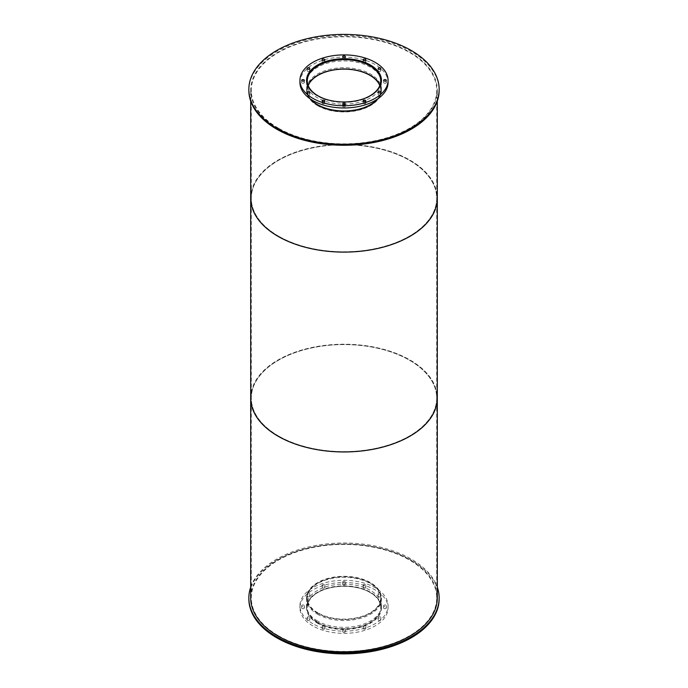 <?xml version="1.0" encoding="UTF-8"?>
<svg xmlns="http://www.w3.org/2000/svg" width="688" height="688" viewBox="0 0 688 688"><rect width="100%" height="100%" fill="white"/><g stroke="black" fill="none" stroke-linecap="round" stroke-linejoin="round"><path stroke-width="0.52" stroke-dasharray="3.44 2.58" d="M318.037 612.922A36.713 21.199 180 0 1 307.287 597.932A36.713 21.199 180 0 1 344 576.733A36.713 21.199 180 0 1 380.713 597.932A36.713 21.199 180 0 1 358.052 617.514A36.713 21.199 180 0 1 318.037 612.922M318.037 622.416A36.713 21.199 0 0 0 358.052 627.009A36.713 21.199 0 0 0 380.713 607.427A36.713 21.199 0 0 0 344 586.228A36.713 21.199 0 0 0 307.287 607.427A36.713 21.199 0 0 0 318.037 622.416M317.607 613.171A37.324 21.552 180 0 1 306.676 597.932A37.324 21.552 180 0 1 344 576.381A37.324 21.552 180 0 1 381.324 597.932A37.324 21.552 180 0 1 358.285 617.841A37.324 21.552 180 0 1 317.607 613.171M317.607 622.666A37.324 21.552 180 0 1 306.676 607.427A37.324 21.552 180 0 1 344 585.875A37.324 21.552 180 0 1 381.324 607.427A37.324 21.552 180 0 1 358.285 627.336A37.324 21.552 180 0 1 317.607 622.666M317.521 621.015A37.444 21.62 180 0 1 306.556 605.724A37.444 21.62 180 0 1 344 584.103A37.444 21.62 180 0 1 381.444 605.724A37.444 21.62 180 0 1 358.328 625.702A37.444 21.62 180 0 1 317.521 621.015M317.521 623.208A37.444 21.62 0 0 0 358.328 627.895A37.444 21.62 0 0 0 381.444 607.925A37.444 21.62 0 0 0 344 586.305A37.444 21.62 0 0 0 306.556 607.925A37.444 21.62 0 0 0 317.521 623.208M378.555 618.108A1.35 0.774 180 0 1 378.159 617.557A1.35 0.774 180 0 1 379.501 616.783A1.35 0.774 180 0 1 380.851 617.557A1.35 0.774 180 0 1 380.017 618.28A1.35 0.774 180 0 1 378.555 618.108M378.555 620.309A1.35 0.774 0 0 0 380.017 620.473A1.35 0.774 0 0 0 380.851 619.759A1.35 0.774 0 0 0 379.501 618.985A1.35 0.774 0 0 0 378.159 619.759A1.35 0.774 0 0 0 378.555 620.309M384.042 606.274A1.35 0.774 180 0 1 383.646 605.724A1.35 0.774 180 0 1 384.996 604.95A1.35 0.774 180 0 1 386.346 605.724A1.35 0.774 180 0 1 385.512 606.446A1.35 0.774 180 0 1 384.042 606.274M384.042 608.476A1.35 0.774 0 0 0 385.512 608.639A1.35 0.774 0 0 0 386.346 607.925A1.35 0.774 0 0 0 384.996 607.143A1.35 0.774 0 0 0 383.646 607.925A1.35 0.774 0 0 0 384.042 608.476M378.555 594.441A1.35 0.774 180 0 1 378.159 593.89A1.35 0.774 180 0 1 379.501 593.116A1.35 0.774 180 0 1 380.851 593.89A1.35 0.774 180 0 1 380.017 594.613A1.35 0.774 180 0 1 378.555 594.441M378.555 596.642A1.35 0.774 0 0 0 380.017 596.806A1.35 0.774 0 0 0 380.851 596.092A1.35 0.774 0 0 0 379.501 595.309A1.35 0.774 0 0 0 378.159 596.092A1.35 0.774 0 0 0 378.555 596.642M363.548 585.78A1.35 0.774 180 0 1 363.152 585.23A1.35 0.774 180 0 1 364.502 584.447A1.35 0.774 180 0 1 365.844 585.23A1.35 0.774 180 0 1 365.01 585.944A1.35 0.774 180 0 1 363.548 585.78M363.548 587.973A1.35 0.774 0 0 0 365.01 588.145A1.35 0.774 0 0 0 365.844 587.423A1.35 0.774 0 0 0 364.502 586.649A1.35 0.774 0 0 0 363.152 587.423A1.35 0.774 0 0 0 363.548 587.973M343.045 582.607A1.35 0.774 180 0 1 342.65 582.057A1.35 0.774 180 0 1 344 581.283A1.35 0.774 180 0 1 345.35 582.057A1.35 0.774 180 0 1 344.516 582.779A1.35 0.774 180 0 1 343.045 582.607M343.045 584.809A1.35 0.774 0 0 0 344.516 584.972A1.35 0.774 0 0 0 345.35 584.258A1.35 0.774 0 0 0 344 583.476A1.35 0.774 0 0 0 342.65 584.258A1.35 0.774 0 0 0 343.045 584.809M322.552 585.78A1.35 0.774 180 0 1 322.156 585.23A1.35 0.774 180 0 1 323.498 584.447A1.35 0.774 180 0 1 324.848 585.23A1.35 0.774 180 0 1 324.014 585.944A1.35 0.774 180 0 1 322.552 585.78M322.552 587.973A1.35 0.774 0 0 0 324.014 588.145A1.35 0.774 0 0 0 324.848 587.423A1.35 0.774 0 0 0 323.498 586.649A1.35 0.774 0 0 0 322.156 587.423A1.35 0.774 0 0 0 322.552 587.973M307.545 594.441A1.35 0.774 180 0 1 307.149 593.89A1.35 0.774 180 0 1 308.499 593.116A1.35 0.774 180 0 1 309.841 593.89A1.35 0.774 180 0 1 309.015 594.613A1.35 0.774 180 0 1 307.545 594.441M307.545 596.642A1.35 0.774 0 0 0 309.015 596.806A1.35 0.774 0 0 0 309.841 596.092A1.35 0.774 0 0 0 308.499 595.309A1.35 0.774 0 0 0 307.149 596.092A1.35 0.774 0 0 0 307.545 596.642M302.049 606.274A1.35 0.774 180 0 1 301.654 605.724A1.35 0.774 180 0 1 303.004 604.95A1.35 0.774 180 0 1 304.354 605.724A1.35 0.774 180 0 1 303.52 606.446A1.35 0.774 180 0 1 302.049 606.274M302.049 608.476A1.35 0.774 0 0 0 303.52 608.639A1.35 0.774 0 0 0 304.354 607.925A1.35 0.774 0 0 0 303.004 607.143A1.35 0.774 0 0 0 301.654 607.925A1.35 0.774 0 0 0 302.049 608.476M307.545 618.108A1.35 0.774 180 0 1 307.149 617.557A1.35 0.774 180 0 1 308.499 616.783A1.35 0.774 180 0 1 309.841 617.557A1.35 0.774 180 0 1 309.015 618.28A1.35 0.774 180 0 1 307.545 618.108M307.545 620.309A1.35 0.774 0 0 0 309.015 620.473A1.35 0.774 0 0 0 309.841 619.759A1.35 0.774 0 0 0 308.499 618.985A1.35 0.774 0 0 0 307.149 619.759A1.35 0.774 0 0 0 307.545 620.309M322.552 626.777A1.35 0.774 180 0 1 322.156 626.226A1.35 0.774 180 0 1 323.498 625.444A1.35 0.774 180 0 1 324.848 626.226A1.35 0.774 180 0 1 324.014 626.94A1.35 0.774 180 0 1 322.552 626.777M322.552 628.97A1.35 0.774 0 0 0 324.014 629.142A1.35 0.774 0 0 0 324.848 628.419A1.35 0.774 0 0 0 323.498 627.645A1.35 0.774 0 0 0 322.156 628.419A1.35 0.774 0 0 0 322.552 628.97M343.045 629.941A1.35 0.774 180 0 1 342.65 629.391A1.35 0.774 180 0 1 344 628.617A1.35 0.774 180 0 1 345.35 629.391A1.35 0.774 180 0 1 344.516 630.113A1.35 0.774 180 0 1 343.045 629.941M343.045 632.143A1.35 0.774 0 0 0 344.516 632.315A1.35 0.774 0 0 0 345.35 631.593A1.35 0.774 0 0 0 344 630.819A1.35 0.774 0 0 0 342.65 631.593A1.35 0.774 0 0 0 343.045 632.143M363.548 626.777A1.35 0.774 180 0 1 363.152 626.226A1.35 0.774 180 0 1 364.502 625.444A1.35 0.774 180 0 1 365.844 626.226A1.35 0.774 180 0 1 365.01 626.94A1.35 0.774 180 0 1 363.548 626.777M363.548 628.97A1.35 0.774 0 0 0 365.01 629.142A1.35 0.774 0 0 0 365.844 628.419A1.35 0.774 0 0 0 364.502 627.645A1.35 0.774 0 0 0 363.152 628.419A1.35 0.774 0 0 0 363.548 628.97M312.851 623.715A44.058 25.439 180 0 1 299.942 605.724A44.058 25.439 180 0 1 344 580.294A44.058 25.439 180 0 1 388.058 605.724A44.058 25.439 180 0 1 360.856 629.228A44.058 25.439 180 0 1 312.851 623.715M312.851 625.908A44.058 25.439 180 0 1 299.942 607.925A44.058 25.439 180 0 1 344 582.487A44.058 25.439 180 0 1 388.058 607.925A44.058 25.439 180 0 1 360.856 631.421A44.058 25.439 180 0 1 312.851 625.908M363.617 98.754A36.713 21.199 180 0 1 324.383 98.754M308.215 85.587A36.713 21.199 0 0 0 307.287 90.334A36.713 21.199 0 0 0 318.037 105.324A36.713 21.199 0 0 0 358.052 109.917A36.713 21.199 0 0 0 380.713 90.334A36.713 21.199 0 0 0 379.785 85.587M381.006 83.644A37.324 21.552 180 0 1 356.006 101.248A37.324 21.552 180 0 1 317.607 96.079A37.324 21.552 180 0 1 306.994 83.644M317.607 105.574A37.324 21.552 180 0 1 306.676 90.334A37.324 21.552 180 0 1 344 68.783A37.324 21.552 180 0 1 381.324 90.334A37.324 21.552 180 0 1 358.285 110.243A37.324 21.552 180 0 1 317.607 105.574M306.599 81.442A37.444 21.62 0 0 0 306.556 82.543A37.444 21.62 0 0 0 317.521 97.825A37.444 21.62 0 0 0 358.328 102.512A37.444 21.62 0 0 0 381.444 82.543A37.444 21.62 0 0 0 381.401 81.442M381.324 80.788A37.444 21.62 0 0 0 344 60.922A37.444 21.62 0 0 0 306.676 80.788M378.555 94.927A1.35 0.774 0 0 0 380.017 95.09A1.35 0.774 0 0 0 380.851 94.376A1.35 0.774 0 0 0 379.501 93.594A1.35 0.774 0 0 0 378.159 94.376A1.35 0.774 0 0 0 378.555 94.927M384.042 83.085A1.35 0.774 0 0 0 385.512 83.257A1.35 0.774 0 0 0 386.346 82.543A1.35 0.774 0 0 0 384.996 81.76A1.35 0.774 0 0 0 383.646 82.543A1.35 0.774 0 0 0 384.042 83.085M378.555 71.251A1.35 0.774 0 0 0 380.017 71.423A1.35 0.774 0 0 0 380.851 70.701A1.35 0.774 0 0 0 379.501 69.927A1.35 0.774 0 0 0 378.159 70.701A1.35 0.774 0 0 0 378.555 71.251M363.548 62.591A1.35 0.774 0 0 0 365.01 62.763A1.35 0.774 0 0 0 365.844 62.04A1.35 0.774 0 0 0 364.502 61.266A1.35 0.774 0 0 0 363.152 62.04A1.35 0.774 0 0 0 363.548 62.591M343.045 59.417A1.35 0.774 0 0 0 344.516 59.589A1.35 0.774 0 0 0 345.35 58.867A1.35 0.774 0 0 0 344 58.093A1.35 0.774 0 0 0 342.65 58.867A1.35 0.774 0 0 0 343.045 59.417M322.552 62.591A1.35 0.774 0 0 0 324.014 62.763A1.35 0.774 0 0 0 324.848 62.04A1.35 0.774 0 0 0 323.498 61.266A1.35 0.774 0 0 0 322.156 62.04A1.35 0.774 0 0 0 322.552 62.591M307.545 71.251A1.35 0.774 0 0 0 309.015 71.423A1.35 0.774 0 0 0 309.841 70.701A1.35 0.774 0 0 0 308.499 69.927A1.35 0.774 0 0 0 307.149 70.701A1.35 0.774 0 0 0 307.545 71.251M302.049 83.085A1.35 0.774 0 0 0 303.52 83.257A1.35 0.774 0 0 0 304.354 82.543A1.35 0.774 0 0 0 303.004 81.76A1.35 0.774 0 0 0 301.654 82.543A1.35 0.774 0 0 0 302.049 83.085M307.545 94.927A1.35 0.774 0 0 0 309.015 95.09A1.35 0.774 0 0 0 309.841 94.376A1.35 0.774 0 0 0 308.499 93.594A1.35 0.774 0 0 0 307.149 94.376A1.35 0.774 0 0 0 307.545 94.927M322.552 103.587A1.35 0.774 0 0 0 324.014 103.759A1.35 0.774 0 0 0 324.848 103.037A1.35 0.774 0 0 0 323.498 102.263A1.35 0.774 0 0 0 322.156 103.037A1.35 0.774 0 0 0 322.552 103.587M343.045 106.76A1.35 0.774 0 0 0 344.516 106.924A1.35 0.774 0 0 0 345.35 106.21A1.35 0.774 0 0 0 344 105.427A1.35 0.774 0 0 0 342.65 106.21A1.35 0.774 0 0 0 343.045 106.76M363.548 103.587A1.35 0.774 0 0 0 365.01 103.759A1.35 0.774 0 0 0 365.844 103.037A1.35 0.774 0 0 0 364.502 102.263A1.35 0.774 0 0 0 363.152 103.037A1.35 0.774 0 0 0 363.548 103.587M299.942 82.543A44.058 25.439 180 0 1 344 57.104A44.058 25.439 180 0 1 388.058 82.543M317.521 613.223A37.444 21.62 180 0 1 306.556 597.932A37.444 21.62 180 0 1 344 576.312A37.444 21.62 180 0 1 381.444 597.932A37.444 21.62 180 0 1 358.328 617.91A37.444 21.62 180 0 1 317.521 613.223M317.521 614.221A37.444 21.62 0 0 0 358.328 618.908A37.444 21.62 0 0 0 381.444 598.93A37.444 21.62 0 0 0 344 577.309A37.444 21.62 0 0 0 306.556 598.93A37.444 21.62 0 0 0 317.521 614.221M250.69 587.191A95.15 54.937 180 0 1 344 542.995A95.15 54.937 180 0 1 437.31 587.191M248.85 598.93A95.15 54.937 180 0 1 344 544.002A95.15 54.937 180 0 1 439.15 598.93M310.632 99.149A37.444 21.62 180 0 1 306.556 89.337A37.444 21.62 180 0 1 344 67.716A37.444 21.62 180 0 1 381.444 89.337A37.444 21.62 180 0 1 377.368 99.149M317.521 105.617A37.444 21.62 0 0 0 358.328 110.304A37.444 21.62 0 0 0 381.444 90.334A37.444 21.62 0 0 0 344 68.714A37.444 21.62 0 0 0 306.556 90.334A37.444 21.62 0 0 0 317.521 105.617M248.85 90.334A95.15 54.937 180 0 1 344 35.398A95.15 54.937 180 0 1 439.15 90.334M278.451 435.934A92.699 53.518 180 0 1 251.301 398.085A92.699 53.518 180 0 1 344 344.568A92.699 53.518 180 0 1 436.699 398.085A92.699 53.518 180 0 1 379.475 447.535A92.699 53.518 180 0 1 278.451 435.934A92.699 53.518 0 0 0 379.475 447.535A92.699 53.518 0 0 0 436.699 398.085A92.699 53.518 0 0 0 344 344.568A92.699 53.518 0 0 0 251.301 398.085A92.699 53.518 0 0 0 278.451 435.934M278.451 635.772A92.699 53.518 0 0 0 379.475 647.382A92.699 53.518 0 0 0 436.699 597.932A92.699 53.518 0 0 0 344 544.414A92.699 53.518 0 0 0 251.301 597.932A92.699 53.518 0 0 0 278.451 635.772M251.301 391.928A93.31 53.87 180 0 1 344 344.215A93.31 53.87 180 0 1 436.699 391.928M250.69 597.932A93.31 53.87 180 0 1 344 544.062A93.31 53.87 180 0 1 437.31 597.932M278.451 236.096A92.699 53.518 180 0 1 251.301 198.247A92.699 53.518 180 0 1 344 144.729A92.699 53.518 180 0 1 436.699 198.247A92.699 53.518 180 0 1 379.475 247.697A92.699 53.518 180 0 1 278.451 236.096A92.699 53.518 0 0 0 379.475 247.697A92.699 53.518 0 0 0 436.699 198.247A92.699 53.518 0 0 0 344 144.729A92.699 53.518 0 0 0 251.301 198.247A92.699 53.518 0 0 0 278.451 236.096M251.301 192.09A93.31 53.87 180 0 1 344 144.377A93.31 53.87 180 0 1 436.699 192.09M250.69 398.085A93.31 53.87 180 0 1 344 344.215A93.31 53.87 180 0 1 437.31 398.085M278.451 128.174A92.699 53.518 180 0 1 251.301 90.334A92.699 53.518 180 0 1 344 36.808A92.699 53.518 180 0 1 436.699 90.334A92.699 53.518 180 0 1 379.475 139.776A92.699 53.518 180 0 1 278.451 128.174M278.021 128.424A93.31 53.87 180 0 1 250.69 90.334A93.31 53.87 180 0 1 344 36.455A93.31 53.87 180 0 1 437.31 90.334A93.31 53.87 180 0 1 379.707 140.103A93.31 53.87 180 0 1 278.021 128.424M250.69 198.247A93.31 53.87 180 0 1 344 144.377A93.31 53.87 180 0 1 437.31 198.247M380.713 607.427L380.713 597.932M307.287 607.427L307.287 597.932M381.324 607.427L381.324 597.932M306.676 607.427L306.676 597.932M381.444 607.925L381.444 605.724M306.556 607.925L306.556 605.724M380.851 619.759L380.851 617.557M378.159 619.759L378.159 617.557M386.346 607.925L386.346 605.724M383.646 607.925L383.646 605.724M380.851 596.092L380.851 593.89M378.159 596.092L378.159 593.89M365.844 587.423L365.844 585.23M363.152 587.423L363.152 585.23M345.35 584.258L345.35 582.057M342.65 584.258L342.65 582.057M324.848 587.423L324.848 585.23M322.156 587.423L322.156 585.23M309.841 596.092L309.841 593.89M307.149 596.092L307.149 593.89M304.354 607.925L304.354 605.724M301.654 607.925L301.654 605.724M309.841 619.759L309.841 617.557M307.149 619.759L307.149 617.557M324.848 628.419L324.848 626.226M322.156 628.419L322.156 626.226M345.35 631.593L345.35 629.391M342.65 631.593L342.65 629.391M365.844 628.419L365.844 626.226M363.152 628.419L363.152 626.226M388.058 607.925L388.058 605.724M299.942 607.925L299.942 605.724M380.713 90.334L380.713 80.84M307.287 90.334L307.287 80.84M381.324 90.334L381.324 82.087M306.676 90.334L306.676 82.087M381.444 82.543L381.444 80.341M306.556 82.543L306.556 80.341M380.851 94.376L380.851 92.175M378.159 94.376L378.159 92.175M386.346 82.543L386.346 80.341M383.646 82.543L383.646 80.341M380.851 70.701L380.851 68.508M378.159 70.701L378.159 68.508M365.844 62.04L365.844 59.839M363.152 62.04L363.152 59.839M345.35 58.867L345.35 56.674M342.65 58.867L342.65 56.674M324.848 62.04L324.848 59.839M322.156 62.04L322.156 59.839M309.841 70.701L309.841 68.508M307.149 70.701L307.149 68.508M304.354 82.543L304.354 80.341M301.654 82.543L301.654 80.341M309.841 94.376L309.841 92.175M307.149 94.376L307.149 92.175M324.848 103.037L324.848 100.835M322.156 103.037L322.156 100.835M345.35 106.21L345.35 104.008M342.65 106.21L342.65 104.008M365.844 103.037L365.844 100.835M363.152 103.037L363.152 100.835M381.444 598.93L381.444 597.932M306.556 598.93L306.556 597.932M381.444 90.334L381.444 89.337M306.556 90.334L306.556 89.337M436.699 597.932L436.699 90.334M251.301 597.932L251.301 90.334M437.31 101.067L437.31 90.334M250.69 101.067L250.69 90.334"/><path stroke-width="1.03" d="M324.383 98.754A36.713 21.199 180 0 1 318.037 95.83A36.713 21.199 180 0 1 307.287 80.84A36.713 21.199 180 0 1 344 59.641A36.713 21.199 180 0 1 380.713 80.84A36.713 21.199 180 0 1 363.617 98.754M379.785 85.587A36.713 21.199 0 0 0 344 69.135A36.713 21.199 0 0 0 308.215 85.587M306.994 83.644A37.324 21.552 180 0 1 306.676 80.84A37.324 21.552 180 0 1 344 59.288A37.324 21.552 180 0 1 381.324 80.84A37.324 21.552 180 0 1 381.006 83.644M317.521 95.632A37.444 21.62 180 0 1 306.556 80.341A37.444 21.62 180 0 1 344 58.721A37.444 21.62 180 0 1 381.444 80.341A37.444 21.62 180 0 1 358.328 100.319A37.444 21.62 180 0 1 317.521 95.632M381.401 81.442A37.444 21.62 0 0 0 381.324 80.788M306.676 80.788A37.444 21.62 0 0 0 306.599 81.442M378.555 92.725A1.35 0.774 180 0 1 378.159 92.175A1.35 0.774 180 0 1 379.501 91.401A1.35 0.774 180 0 1 380.851 92.175A1.35 0.774 180 0 1 380.017 92.897A1.35 0.774 180 0 1 378.555 92.725M384.042 80.892A1.35 0.774 180 0 1 383.646 80.341A1.35 0.774 180 0 1 384.996 79.567A1.35 0.774 180 0 1 386.346 80.341A1.35 0.774 180 0 1 385.512 81.055A1.35 0.774 180 0 1 384.042 80.892M378.555 69.058A1.35 0.774 180 0 1 378.159 68.508A1.35 0.774 180 0 1 379.501 67.725A1.35 0.774 180 0 1 380.851 68.508A1.35 0.774 180 0 1 380.017 69.221A1.35 0.774 180 0 1 378.555 69.058M363.548 60.389A1.35 0.774 180 0 1 363.152 59.839A1.35 0.774 180 0 1 364.502 59.065A1.35 0.774 180 0 1 365.844 59.839A1.35 0.774 180 0 1 365.01 60.561A1.35 0.774 180 0 1 363.548 60.389M343.045 57.224A1.35 0.774 180 0 1 342.65 56.674A1.35 0.774 180 0 1 344 55.891A1.35 0.774 180 0 1 345.35 56.674A1.35 0.774 180 0 1 344.516 57.388A1.35 0.774 180 0 1 343.045 57.224M322.552 60.389A1.35 0.774 180 0 1 322.156 59.839A1.35 0.774 180 0 1 323.498 59.065A1.35 0.774 180 0 1 324.848 59.839A1.35 0.774 180 0 1 324.014 60.561A1.35 0.774 180 0 1 322.552 60.389M307.545 69.058A1.35 0.774 180 0 1 307.149 68.508A1.35 0.774 180 0 1 308.499 67.725A1.35 0.774 180 0 1 309.841 68.508A1.35 0.774 180 0 1 309.015 69.221A1.35 0.774 180 0 1 307.545 69.058M302.049 80.892A1.35 0.774 180 0 1 301.654 80.341A1.35 0.774 180 0 1 303.004 79.567A1.35 0.774 180 0 1 304.354 80.341A1.35 0.774 180 0 1 303.52 81.055A1.35 0.774 180 0 1 302.049 80.892M307.545 92.725A1.35 0.774 180 0 1 307.149 92.175A1.35 0.774 180 0 1 308.499 91.401A1.35 0.774 180 0 1 309.841 92.175A1.35 0.774 180 0 1 309.015 92.897A1.35 0.774 180 0 1 307.545 92.725M322.552 101.385A1.35 0.774 180 0 1 322.156 100.835A1.35 0.774 180 0 1 323.498 100.061A1.35 0.774 180 0 1 324.848 100.835A1.35 0.774 180 0 1 324.014 101.557A1.35 0.774 180 0 1 322.552 101.385M343.045 104.559A1.35 0.774 180 0 1 342.65 104.008A1.35 0.774 180 0 1 344 103.234A1.35 0.774 180 0 1 345.35 104.008A1.35 0.774 180 0 1 344.516 104.731A1.35 0.774 180 0 1 343.045 104.559M363.548 101.385A1.35 0.774 180 0 1 363.152 100.835A1.35 0.774 180 0 1 364.502 100.061A1.35 0.774 180 0 1 365.844 100.835A1.35 0.774 180 0 1 365.01 101.557A1.35 0.774 180 0 1 363.548 101.385M312.851 98.324A44.058 25.439 180 0 1 299.942 80.341A44.058 25.439 180 0 1 344 54.902A44.058 25.439 180 0 1 388.058 80.341A44.058 25.439 180 0 1 360.856 103.836A44.058 25.439 180 0 1 312.851 98.324M388.058 80.341L388.058 82.543A44.058 25.439 180 0 1 360.856 106.038A44.058 25.439 180 0 1 312.851 100.525A44.058 25.439 180 0 1 299.942 82.543L299.942 80.341M437.31 587.191A95.15 54.937 180 0 1 439.15 597.932A95.15 54.937 180 0 1 380.412 648.681A95.15 54.937 180 0 1 276.722 636.778A95.15 54.937 180 0 1 248.85 597.932A95.15 54.937 180 0 1 250.69 587.191M439.15 597.932L439.15 598.93A95.15 54.937 180 0 1 380.412 649.687A95.15 54.937 180 0 1 276.722 637.776A95.15 54.937 180 0 1 248.85 598.93L248.85 597.932M377.368 99.149A37.444 21.62 180 0 1 317.521 104.619A37.444 21.62 180 0 1 310.632 99.149M276.722 128.174A95.15 54.937 180 0 1 248.85 89.337A95.15 54.937 180 0 1 344 34.4A95.15 54.937 180 0 1 439.15 89.337A95.15 54.937 180 0 1 380.412 140.085A95.15 54.937 180 0 1 276.722 128.174M439.15 89.337L439.15 90.334A95.15 54.937 180 0 1 380.412 141.083A95.15 54.937 180 0 1 276.722 129.181A95.15 54.937 180 0 1 248.85 90.334L248.85 89.337M436.699 391.928A93.31 53.87 180 0 1 437.31 398.085A93.31 53.87 180 0 1 379.707 447.862A93.31 53.87 180 0 1 278.021 436.183A93.31 53.87 180 0 1 250.69 398.085A93.31 53.87 180 0 1 251.301 391.928M250.69 398.085A93.31 53.87 180 0 0 278.021 436.183A93.31 53.87 180 0 0 379.707 447.862A93.31 53.87 180 0 0 437.31 398.085L437.31 597.932A93.31 53.87 180 0 1 379.707 647.7A93.31 53.87 180 0 1 278.021 636.03A93.31 53.87 180 0 1 250.69 597.932L250.69 198.247A93.31 53.87 180 0 1 251.301 192.09M436.699 192.09A93.31 53.87 180 0 1 437.31 198.247A93.31 53.87 180 0 1 379.707 248.024A93.31 53.87 180 0 1 278.021 236.345A93.31 53.87 180 0 1 250.69 198.247L250.69 101.067M437.31 398.085L437.31 198.247A93.31 53.87 180 0 1 379.707 248.024A93.31 53.87 180 0 1 278.021 236.345A93.31 53.87 180 0 1 250.69 198.247M381.324 82.087L381.324 80.84M306.676 82.087L306.676 80.84M437.31 198.247L437.31 101.067"/></g></svg>
